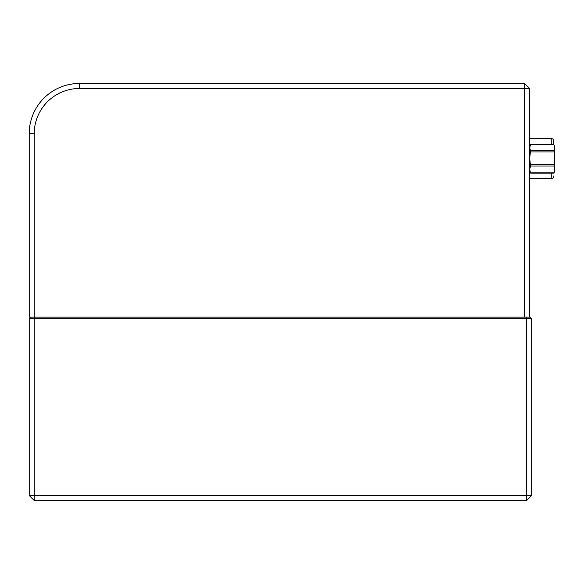 <?xml version="1.0" encoding="UTF-8"?>
<svg xmlns="http://www.w3.org/2000/svg" width="584" height="584" viewBox="0 0 584 584"><rect width="100%" height="100%" fill="white"/><g stroke="black" fill="none" stroke-linecap="round" stroke-linejoin="round"><path stroke-width="0.88" d="M553.793 176.667L553.793 175.908M553.793 144.489L553.793 139.634L551.785 138.474L553.793 139.634L553.793 144.584M551.785 173.105L551.785 178.675L553.793 177.514L551.785 178.675L529.673 178.675M551.785 138.474L553.793 139.634L551.785 138.474L529.673 138.474L551.785 138.474L551.785 144.584M79.446 88.491A45.224 45.224 0 0 0 34.222 133.714L34.222 317.127L29.2 317.127L29.2 133.714A50.246 50.246 0 0 1 79.446 83.468L524.651 83.468L524.651 88.491L79.446 88.491L79.446 83.468M524.651 83.468L529.673 88.491L529.673 317.127L531.688 318.63L34.222 318.63L34.222 495.509L526.659 495.509L526.659 318.63L526.038 317.127M34.85 317.127L34.222 318.63L29.2 318.63L29.2 495.509L34.222 495.509L34.222 500.532L29.2 495.509M530.557 144.752L529.673 147.701L530.557 150.657L553.917 150.657L554.8 147.701L553.917 144.752L530.557 144.752M530.557 172.93L529.673 169.44L530.557 166.017L529.673 158.3L530.557 150.657M553.917 150.657L554.8 158.3L553.917 164.681L554.8 169.44L553.917 172.93M553.88 173.003L554.8 171.404L554.8 146.277L553.88 144.686M30.711 317.127L29.2 318.63M34.222 317.127L524.651 317.127L524.651 88.491L529.673 88.491M526.659 500.532L531.688 495.509L526.659 495.509L526.659 500.532L34.222 500.532M531.688 318.63L531.688 495.509M529.673 317.127L524.651 317.127M29.2 133.714L34.222 133.714M553.917 151.928L530.557 151.928M530.557 164.681L553.917 164.681M553.917 166.017L530.557 166.017M530.557 172.864L553.917 172.864M553.814 144.584L530.659 144.584M553.814 173.105L530.659 173.105M529.673 146.277L530.601 144.686M529.673 171.404L530.601 173.003"/></g></svg>
